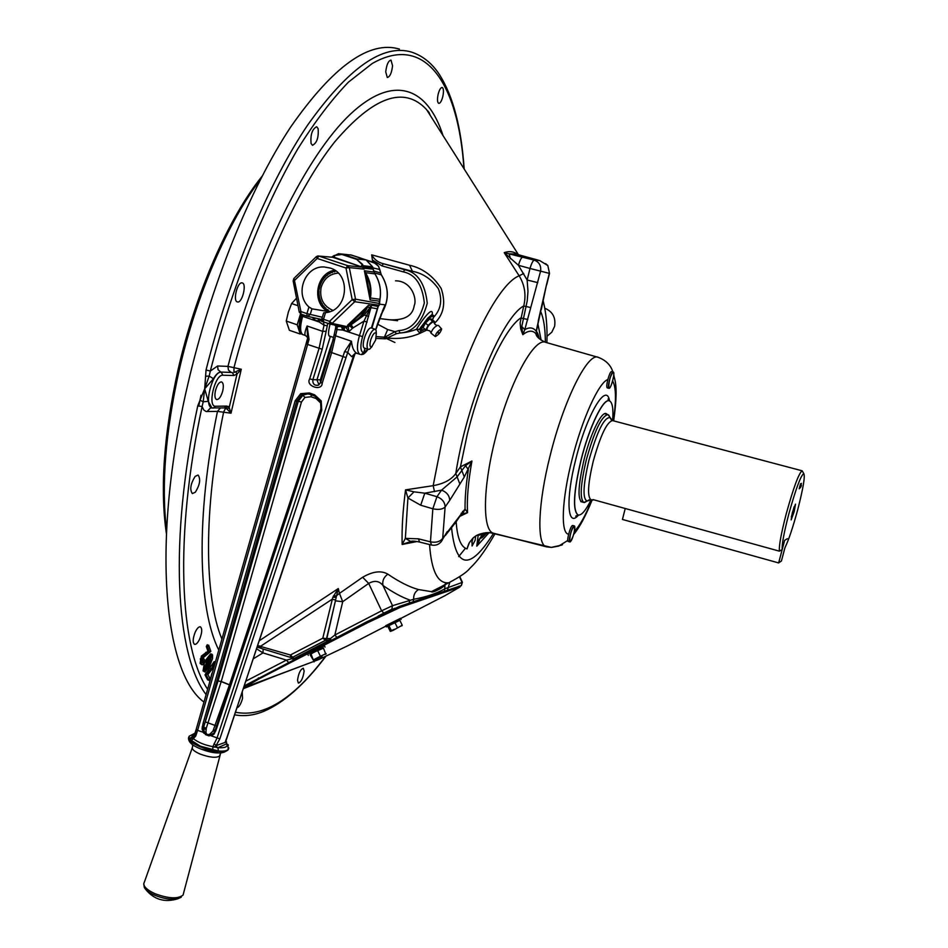 <?xml version="1.0" encoding="UTF-8"?>
<svg xmlns="http://www.w3.org/2000/svg" width="948" height="948" viewBox="0 0 948 948"><rect width="100%" height="100%" fill="white"/><g stroke="black" fill="none" stroke-linecap="round" stroke-linejoin="round"><path stroke-width="1.42" d="M791.331 516.933L794.116 506.789M794.211 511.541L795.502 504.146L792.374 512.489L791.153 519.907L794.211 511.541M625.23 508.507L622.433 519.445L778.64 562.922L781.425 560.979L784.944 547.719C788.641 540.159 792.884 527.503 797.706 509.728C803.288 488.019 805.29 475.955 803.726 473.55C800.633 475.813 795.633 489.429 788.712 514.385C783.937 532.835 781.768 544.543 782.207 549.508L779.41 551.167C778.841 546.131 781.105 533.712 786.212 513.911C793.535 487.521 798.832 473.159 802.115 470.789L802.695 471.772M593.863 499.821L592.5 500.082L592.998 499.584L779.41 551.167M801.273 485.364L801.06 486.442M611.365 419.976L610.121 417.641C604.22 416.942 597.133 431.257 588.85 460.586C583.079 485.471 582.499 498.944 587.108 501.018L589.798 499.525M587.274 501.018L583.79 502.44C579.666 498.778 580.496 484.665 586.255 460.076C594.408 430.925 601.66 415.781 608.024 414.62L609.896 417.239M800.989 486.691L801.415 485.305L800.989 486.691M778.64 562.922L784.624 540.372L787.35 538.689L784.624 540.372L782.207 549.508M799.188 488.777L800.527 483.788L799.188 488.777M800.361 487.782L801.415 483.373L800.361 487.782M801.06 483.575L799.484 488.599L801.06 483.575M390.849 623.559L444.695 595.818L459.946 587.025L400.151 607.431L367.575 622.753L258.899 678.969L244.525 687.395L318.492 659.666L347.513 645.896L385.931 626.095M459.531 586.184L399.618 606.353L367.042 621.663L244.157 685.949M463.951 168.637C458.37 84.633 425.936 32.742 372.185 63.54L348.461 82.121C331.847 99.35 314.985 121.569 297.862 148.777C263.781 206.948 231.976 286.924 210.326 371.035L217.59 365.999L227.947 366.378L241.278 369.258L231.016 413.186L227.058 409.133L229.191 407.628L231.016 413.186L217.471 411.408L206.083 411.527L203.725 409.951L202.102 406.514C174.183 536.047 179.551 647.685 207.624 689.279M259.231 640.765L338.294 588.566L336.196 597.276L332.807 597.335L338.294 588.566L339.455 593.389L362.646 577.249C372.884 571.336 381.286 570.305 387.839 574.156C399.321 581.989 409.548 587.12 418.518 589.549L431.459 591.659C436.649 590.817 441.673 587.879 446.532 582.83M417.073 541.521L402.153 544.46L405.365 538.381L418.412 538.831L430.451 541.829L431.553 545.053M405.543 489.855L433.177 485.672C443.948 483.705 451.497 479.641 455.798 473.479L457.102 476.868L465.563 465.646L471.938 461.024L464.307 476.986L449.684 500.414C449.53 495.626 446.828 492.202 441.555 490.14L424.799 493.185L420.699 505.225L407.913 497.984L405.543 489.855L414.015 491.834L407.913 497.984L405.365 538.381L410.78 541.498L402.153 544.46C401.703 528.794 402.829 510.593 405.543 489.855M420.794 330.556L420.948 326.941L421.99 327.096L421.836 330.425L424.917 329.157M428.923 112.184L430.202 115.312M304.142 671.03L303.277 668.21C300.445 669.324 298.525 673.364 297.518 680.344L298.383 683.129C301.215 682.015 303.135 677.986 304.142 671.03M195.359 492.19C199.945 484.748 200.846 479.024 198.085 475.031L195.122 476.417C190.524 483.859 189.6 489.595 192.361 493.6L195.359 492.19M199.696 638.999C202.125 632.683 202.362 628.631 200.407 626.829C198.807 626.521 197.077 628.287 195.229 632.138C192.776 638.478 192.539 642.543 194.506 644.344C196.118 644.652 197.848 642.874 199.696 638.999M222.78 390.777C223.752 385.907 223.373 382.956 221.631 381.937C219.178 381.878 217.116 384.805 215.433 390.73C214.473 395.612 214.852 398.563 216.594 399.57C219.047 399.618 221.109 396.691 222.78 390.777M438.154 94.231C437.099 99.35 437.301 102.408 438.723 103.391C440.228 103.379 441.578 101.128 442.799 96.637C443.842 91.529 443.652 88.472 442.218 87.465C440.725 87.465 439.374 89.728 438.154 94.231M385.729 71.894L387.294 77.499C389.948 76.835 391.702 72.925 392.555 65.744L390.991 60.091C388.336 60.755 386.583 64.689 385.729 71.894M311.051 143.444L312.485 145.293C316.893 143.041 318.777 137.484 318.125 128.62L316.668 126.724C312.248 129.011 310.363 134.58 311.051 143.444M237.616 301.985C242.25 303.016 246.954 283.938 242.309 282.931L242.06 282.871C237.438 281.698 232.663 300.954 237.332 301.926L237.616 301.985M206.107 694.6C175.688 655.139 168.768 540.443 197.741 405.863L204.697 388.775L206.036 370.028C230.103 274.245 268.687 182.774 307.709 124.982C348.343 67.865 382.933 43.561 411.479 52.081C422.761 55.802 432.075 63.303 439.422 74.56C453.073 96.021 461.332 127.506 464.176 168.993M203.974 702.077C163.518 672.796 151.099 540.727 187.858 384.177C210.693 285.407 250.011 188.569 290.645 127.068C333.104 66.182 369.376 40.183 399.452 49.083M236.834 707.872C239.062 707.161 240.958 704.009 242.546 698.427L242.226 691.744M537.066 334.845L537.812 336.528L535.916 333.72C532.598 330.058 528.237 330.39 522.834 334.691L520.725 328.944L520.12 322.83L523.734 305.979C526.33 295.148 524.801 285.099 519.16 275.821L504.206 252.642L534.198 260.108C539.151 262.004 541.284 265.677 540.609 271.104L524.777 329.667L522.834 334.691L521.779 326.491L524.777 329.667C529.47 326.941 533.262 327.451 536.177 331.184L536.627 329.774M479.581 539.803L476.773 546.178L479.06 539.613L483.421 535.122L480.482 538.464M485.814 533.226L483.421 535.122M494.015 533.345L546.486 546.83L551.309 547.399L561.595 545.112M802.079 470.789L612.633 420.604C613.51 408.932 612.455 402.367 609.505 400.897C603.592 397.579 589.383 426.659 581.124 459.97C573.647 491.988 572.604 510.32 578.019 514.965C581.325 515.795 585.698 510.711 591.137 499.703L587.819 500.888M473.171 537.86L472.116 541.047L472.08 546.001L475.161 540.241L475.612 536.047M522.68 256.991C521.293 257.619 519.895 260.404 518.449 265.31L527.135 280.016L537.753 282.623M523.711 273.474L519.16 275.821C497.534 283.808 462.434 354.327 443.617 432.655L433.177 485.672L434.504 491.68M521.779 326.491L527.218 300.883L527.977 291.403L527.135 280.016L530.003 268.462L518.449 265.31L504.206 252.642C509.396 250.864 513.911 251.493 517.726 254.538M530.761 307.567L523.734 305.979C501.954 317.331 466.866 401.952 455.798 473.479L460.432 466.89L464.307 476.986M536.983 334.573L536.177 331.184L538.417 321.076M538.203 321.099L546.51 284.684L541.32 309.427M545.61 263.615L547.826 265.582L549.52 273.427L546.712 284.72M538.405 260.202L516.15 254.1L509.147 253.78L510.427 258.78M549.52 273.427L547.826 265.582L539.72 260.57L534.198 260.108C532.847 260.747 531.449 263.532 530.003 268.462L549.319 273.368L546.51 284.684M527.799 319.488L520.76 317.959C504.466 328.624 480.47 379.947 467.103 435.096L460.432 466.89L471.938 461.024C468.229 481.797 466.76 499.004 467.542 512.655L462.103 514.017L459.448 516.944M414.015 491.834L424.799 493.185L436.933 496.693L432.845 508.78L420.699 505.225M418.412 538.831L419.561 542.055M412.096 541.237L410.78 541.498M449.684 500.414L445.11 507.014C444.956 502.215 442.23 498.778 436.933 496.693L441.555 490.14L457.102 476.868L459.709 483.61M412.179 541.225L410.626 541.509C412.001 540.881 414.94 541.047 419.443 542.019L431.435 545.029C436.281 545.894 439.919 544.176 442.372 539.874L442.704 538.31C440.073 541.735 435.985 542.908 430.451 541.829L432.845 508.78C438.438 509.988 442.526 509.396 445.11 507.014L442.704 538.31L465.053 509.029L467.542 512.655L460.147 516.198M461.309 513.129L460.977 514.681L463.11 512.927L465.053 509.029C464.899 497.913 466.001 484.807 468.359 469.687L465.563 465.646M447.231 531.627L440.867 542.126M456.758 519.86L456.426 521.4L445.359 535.478M469.13 543.097L467.009 548.892L469.45 542.517L473.277 537.765L476.145 535.703L490.152 532.729L493.647 533.286M469.118 543.121L467.009 548.892C460.941 547.091 457.339 538.12 456.178 521.993M489.061 532.669L476.773 546.178L477.496 540.419L479.06 539.613L483.361 533.12M484.452 532.93L485.72 533.274L483.373 535.146L482.105 534.506L478.195 535.336L478.29 534.672M583.115 502.25C577.356 501.765 577.688 487.521 584.087 459.531C590.971 431.719 603.023 408.363 607.028 414.359M477.496 540.419L478.195 535.336M210.883 677.844L210.338 679.74M212.151 673.4L212.636 671.67M201.474 663.884L202.694 656.573L209.307 651.62L207.671 646.974L208.631 645.126L210.835 651.371L203.097 657.794L202.315 662.308L204.626 660.981L204.946 662.368L202.22 664.88L200.111 663.458L201.332 656.135L207.956 651.193L206.309 646.548L207.268 644.699L207.908 646.512M202.315 656.454L201.201 662.308M203.974 662.06L203.002 662.889M202.22 664.88L200.111 663.458M202.694 656.573L201.332 656.135M207.091 652.805L205.74 652.378M209.307 651.62L207.956 651.193M207.671 646.974L206.309 646.548M277.029 675.32L243.221 688.734M316.028 660.59L277.017 675.32M443.024 135.576C427.726 87.619 393.882 73.304 350.31 114.246C306.915 155.093 256.884 254.811 227.947 366.378L228.432 370.087L231.17 372.386L220.86 372.078L232.343 372.517L233.955 375.515L222.863 375.242C214.793 374.247 207.15 407.178 215.646 406.254L226.821 406.099L229.191 407.628L237.024 374.022L233.955 375.515M205.55 376.249L209.164 376.06L210.326 371.035L206.036 370.028M197.741 405.863L202.102 406.514L203.204 401.81L208.216 401.312L204.697 388.775L209.164 376.06L213.466 378.702L204.697 388.775L203.204 401.81L200.004 400.198M330.816 640.41L329.963 639.936L330.485 638.537L334.845 635.03L381.617 610.796L392.531 605.689L413.695 599.266C426.15 597.039 436.625 593.507 445.133 588.672L462.399 582.333M449.708 582.629L447.492 590.047M378.015 616.141L383.833 613.131L381.617 610.796L368.689 583.411C374.531 580.188 379.283 580.875 382.968 585.473C392.922 592.381 401.798 597.216 409.607 599.954L409.263 603.07M362.646 577.249L368.689 583.411L342.702 601.707L334.845 635.03L336.836 637.293M294.129 659.393L293.252 658.931L329.963 639.936L325.117 640.469L326.539 638.608L330.485 638.537L331.03 640.303M326.835 638.502L336.196 597.276L335.651 599.859L331.895 599.409L261.008 645.979L261.174 648.396L290.526 657.402L292.695 657.248L290.396 654.997L290.526 657.402L292.754 657.225L325.117 640.469L292.754 657.225L293.406 657.023L293.252 658.931L291.783 658.718L291.617 657.533M257.56 645.766L258.366 645.801L258.33 647.52L257.062 647.271M288.453 662.332L286.426 660.116L262.975 652.899L263.141 649.001M253.187 658.86L262.975 652.899L256.553 648.788M261.008 648.254L258.33 647.52L260.901 648.053M325.519 640.208L322.782 638.205L332.807 597.335M258.366 645.801L290.396 654.997L322.782 638.205L326.539 638.608L335.651 599.859M394.842 608.272L383.833 613.131L391.761 609.327L392.531 605.689L382.968 585.473C382.151 580.934 383.774 577.154 387.839 574.156M333.435 595.925L336.398 595.818L339.455 593.389L342.702 601.707L335.687 600.866M245.733 681.197L286.426 660.116L291.783 658.718L293.963 659.488M327.143 638.371L325.875 640.184L292.636 657.272M292.577 657.296L326.112 640.03M413.115 601.767L413.695 599.266C413.387 594.989 414.999 591.753 418.518 589.549M444.517 591.054L445.062 584.667M220.351 407.972L217.471 411.408C195.608 516.577 198.025 608.9 218.787 650.115M224.178 407.913L226.821 406.099M227.058 409.133L225.648 408.173L228.136 406.372M438.888 129.035L426.6 109.624C404.275 85.545 373.642 96.317 334.691 141.916C297.293 188.925 258.117 274.896 233.978 367.611L233.966 372.481L241.278 369.258L237.024 374.022L235.756 371.817M224.463 407.913L225.648 408.173L223.657 411.918C203.334 509.621 204.199 596.588 221.927 639.094M206.877 661.111L204.14 669.62M206.297 669.715L209.212 664.832L211.451 656.217L207.742 661.384L205.218 669.726L206.297 669.715L205.124 669.347M206.806 660.14L206.391 660.957M211.736 656.549L210.977 656.3M205.1 669.134L207.873 664.406L210.503 656.68M209.212 664.832L207.873 664.406M204.969 672.002L204.401 671.35L207.28 660.294L211.985 654.262L212.542 654.926L212.542 658.552L209.674 665.923L204.969 672.002L203.05 670.911L204.318 663.387M204.401 671.35L203.05 670.911M207.28 660.294L205.929 659.867L210.634 653.836L211.985 654.262M214.07 666.634L207.908 674.538L209.864 678.353L208.951 680.297L207.612 679.87L205.005 674.834L214.201 661.609L214.698 662.605L212.838 666.041M208.951 680.297L206.344 675.26L205.005 674.834M206.344 675.26L207.091 673.684L205.752 673.246M206.842 674.206L213.229 666.16L211.89 665.733M213.229 666.16L215.196 662.711M204.875 662.071L205.929 659.867M202.244 662.071L203.263 660.555L203.583 661.941M209.425 682.939L211.878 673.317M204.33 665.626L203.773 664.797M200.869 660.033L200.241 658.919M212.636 664.501L213.383 665.093M461.972 514.006L462.636 511.328M426.778 330.105L419.964 333.317L416.575 329.217C416.528 328.435 433.615 302.779 432.3 314.546M432.17 314.428L427.749 318.161L419.206 329.43L416.575 329.217C411.479 331.326 405.934 332.594 399.938 332.997L396.288 333.767L385.398 338.839L376.107 338.424M419.206 329.43L420.165 330.034M419.609 333.056L421.113 330.698M432.039 314.309L433.272 315.447M432.809 319.263L432.726 319.535C433.888 316.751 433.994 315.317 433.07 315.246L427.749 318.161L428.247 319.026L421.99 327.096M432.726 319.535L432.655 319.594C434.326 315.364 432.857 315.174 428.247 319.026M422.204 330.414L421.481 330.686M376.403 336.623L384.402 337.192L385.966 336.576L387.092 337.998C399.013 339.301 409.963 337.737 419.964 333.317L421.362 330.71M421.848 330.651L424.965 329.205L421.872 330.662M433.544 317.331C440.927 309.664 442.562 300.149 438.426 288.773C431.506 279.079 422.855 273.273 412.475 271.318L409.548 265.239C422.512 268.13 433.046 275.856 441.164 288.417C446.058 303.016 443.771 314.7 434.303 323.458M389.154 319.725C404.393 320.578 412.747 315.874 414.217 305.588C417.239 299.521 411.989 280.881 395.541 280.809M381.985 265.89L372.41 260.013L371.675 254.846C374.259 259.479 378.134 262.442 383.3 263.722L404.713 269.718C417.57 272.372 425.083 283.547 427.264 303.23C422.121 322.344 413.02 332.274 399.938 332.997L398.99 330.568C411.136 329.892 419.573 320.685 424.337 302.957C422.31 284.72 415.343 274.363 403.421 271.898L381.985 265.89L383.3 263.722L412.475 271.318L404.713 269.718L403.421 271.898M373.109 262.181L372.41 260.013M385.966 336.576L394.996 331.658L398.99 330.568M377.529 324.133L387.673 329.549L384.402 337.192L385.398 338.839M387.673 329.549L394.996 331.658L396.288 333.767M371.675 254.846L409.548 265.239M166.35 533.392C159.928 488.635 163.838 434.03 178.106 369.566C195.62 292.494 228.764 217.519 262.051 176.281M260.416 179.48C228.03 221.761 196.307 295.065 179.219 370.111C165.438 432.158 161.207 485.388 166.528 529.825M471.796 542.6L473.111 538.002M546.996 336.291L551.807 332.191L554.58 326.432C555.966 317.651 552.708 311.584 544.78 308.207M338.223 273.071C329.454 273.913 323.742 278.795 321.076 287.706C319.44 298.549 323.351 306.097 332.819 310.351M329.928 311.608L327.842 310.304M326.953 309.629L325.97 308.775M325.057 307.887L324.074 306.785M323.387 305.92L322.45 304.557M321.964 303.751L321.123 302.139M320.803 301.417L320.116 299.58M319.914 298.94L319.429 296.925M319.322 296.357L319.061 294.212M319.026 293.702L319.026 291.486M334.644 270.192C316.241 273.166 311.276 302.104 327.51 311.394L327.972 309.7L326.349 309.771L325.614 307.839L324.026 307.662L324.098 306.263L322.521 305.884L322.284 303.822L320.791 303.206L321.017 301.488L319.618 300.682L320.187 299.414L318.872 298.419L319.393 296.404L318.244 295.231L319.073 293.726L318.078 292.837L319.31 288.796M319.393 288.334L319.903 286.166M319.073 291.036L318.196 290.005L319.334 288.773L318.765 286.794L319.938 286.142L320.791 283.642M321.005 283.144L321.964 281.26M322.273 280.727L323.398 279.056M323.837 278.475L325.069 277.053M325.662 276.437L326.953 275.276M327.747 274.647L329.027 273.759M330.034 273.154L331.267 272.514M332.523 271.969L333.637 271.566M335.142 271.152L335.817 270.998M327.51 311.394L311.939 308.835L310.186 314.523L307.579 316.348L301.002 314.167L299.367 312.034M323.766 312.864L325.543 312.627C347.892 311.193 351.72 274.019 330.082 268.011L324.228 266.981C304.995 265.523 294.164 294.093 308.953 306.974L311.939 308.835M212.79 749.098L212.862 746.645L217.933 747.676C225.162 748.114 228.089 746.834 226.702 743.813L217.933 747.676L218.372 750.994L200.336 746.171L189.031 738.966L189.15 736.252L195.027 733.171M206.095 733.041L205.171 733.1L205.432 734.593L209.188 735.921M181.246 897.199L177.797 898.775C171.185 899.948 163.459 898.751 154.631 895.196C149.109 892.72 145.66 890.113 144.297 887.364L143.717 883.797M145.411 889.094C153.825 899.593 164.62 902.828 177.797 898.775L183.071 895.066L183.604 893.04M330.2 324.086L329.549 321.348L352.194 299.615L355.524 299.165L354.73 301.713L332.096 323.41L330.236 324.086L323.6 321.905L323.493 319.275L329.549 321.348L332.096 323.41L348.2 326.87L348.923 331.646L345.783 327.404L348.2 326.87L364.328 315.08L371.213 305.777L372.078 305.327L371 306.5L372.078 305.327L378.074 306.429L378.69 305.694M371.272 306.5L362.574 336.659C360.039 346.127 360.382 351.507 363.605 352.822L365.051 348.343C359.944 348.331 366.627 326.847 371.403 327.913L378.074 306.429L379.484 304.45L379.935 299.284C381.357 290.088 379.686 281.627 374.934 273.889L373.524 270.69L374.993 273.901C379.745 281.639 381.416 290.1 379.994 299.284L379.638 301.938M350.416 254.811L366.118 259.942L372.623 266.826L373.228 269.173L372.564 266.815L366.058 259.93L351.424 255.083L342.192 254.1L356.993 259.005L366.058 259.93M362.183 264.634L364.613 268.272L362.539 264.788L361.224 266.293L362.183 264.634L356.732 259.397L341.92 254.479L334.585 255.462L334.443 257.394L318.86 256.067L347.643 265.653L349.314 267.62L355.524 299.165L379.757 303.538M379.224 305.244L354.73 301.713L352.194 299.615L345.984 268.035L347.643 265.653L362.42 267.182L334.443 257.394L334.324 255.415L331.646 257.192M309.368 394.143L305.647 393.645L301.701 394.806L296.771 401.134L295.172 400.755L300.717 393.669L309.368 392.958L314.629 394.818L321.218 400.921L321.751 410.2L320.993 409.761L320.566 401.478L321.04 409.749M316.336 396.797L316.063 398.527L311.086 396.762L304.924 397.413L301.464 402.035L298.3 401.288L302.862 395.197L308.088 393.799L305.647 393.645L309.392 394.155L309.368 392.958M370.858 307.626L377.458 308.811L378.335 306.299M378.288 306.168L377.695 308.041M349.255 324.074L350.179 323.493L349.385 324.334L351.068 324.654L353.142 327.807L352.538 328.198L349.445 325.685L347.501 325.318L349.255 324.074M367.125 308.005L350.179 323.493C357.372 320.306 362.859 315.068 366.627 307.78L368.499 305.268L367.125 308.005C363.309 315.388 357.763 320.685 350.464 323.92M367.125 322.036L363.973 321.147L370.336 307.768L367.599 306.927M368.618 316.395L364.328 315.08M340.652 326.313L336.244 326.337L341.481 326.704L342.655 330.046L337.014 329.608L331.61 352.763L322.213 383.241C321.882 391.856 305.173 385.966 309.7 378.856L319.049 348.414L324.038 325.164L323.493 321.905M337.156 326.562L337.014 329.608L335.497 328.743L335.971 325.318M301.464 402.035L221.239 681.458L229.511 684.764L320.862 408.92L321.028 402.817M221.239 681.458L218.052 680.96L221.192 681.6L206.273 728.218L205.917 732.318L204.697 732.591L203.476 728.822L202.078 729.024L203.097 723.312L295.172 400.755M206.273 728.218L203.63 727.152L218.052 680.96L298.3 401.288L296.771 401.134L204.697 723.537L203.097 723.312M320.519 401.383L314.7 396.027L314.629 394.818M321.751 410.2L216.523 728.775L215.848 728.147L321.017 409.844M205.953 729.296L203.476 728.822L203.63 727.152L202.149 727.009M205.917 732.318C206.427 734.605 207.813 735.162 210.065 734.013L213.004 730.955L229.463 684.906L221.192 681.6M213.004 730.955L214.58 731.619L215.706 728.68M194.921 733.491L191.828 735.399L193.321 738.646L191.543 740.388L193.925 736.478L195.738 736.051L193.321 738.646C198.179 742.462 204.697 745.128 212.862 746.645L216.938 738.279L344.586 351.672L351.435 341.233C352.146 347.916 354.042 351.957 357.135 353.367L359.92 354.327C356.804 351.981 356.638 345.795 359.422 335.793L363.973 321.147L353.142 327.807M327.724 323.315L327.261 325.851L324.038 325.164L319.227 322.012L320.175 320.377M320.27 319.559L322.652 321.348M303.087 314.878L302.649 316.336L319.227 322.012L318.481 321.36L319.44 319.82M317.817 255.972L318.86 256.067L317.189 258.437L316.324 256.659L317.817 255.972L332.712 257.287L362.42 267.182L364.068 269.102L349.314 267.62L345.984 268.035L317.189 258.437L294.757 280.217L293.145 280.892L299.272 312.188L300.694 312.485M294.034 278.416L300.907 311.548L299.272 312.188M318.481 321.36L318.208 318.812M315.554 318.113L313.314 319.452L314.167 317.817M332.286 256.778L338.543 253.697L341.92 254.479M363.333 265.736L372.564 266.815M364.079 267.312L372.789 268.201M373.571 270.915L380.444 272.894M373.488 270.69L373.275 269.374M370.384 297.98L370.147 299.959L370.064 296.724L370.384 297.98L379.935 299.284M366.046 273.64L370.064 296.724C371.118 288.5 369.613 280.881 365.561 273.853L364.399 270.773L366.046 273.64C370.158 280.762 371.675 288.476 370.609 296.807M373.82 272.04L364.399 270.773L370.147 299.959L379.449 301.168L378.999 305.505M215.966 730.422L215.303 729.841M355.038 353.474L351.696 356.697L347.513 352.218L344.586 351.672M227.65 735.399L355.109 353.45M189.031 738.966L194.672 735.055M203.607 729.901L204.365 731.998M203.903 727.27L203.654 728.87M226.596 742.782L225.92 741.063M226.276 741.715L225.908 741.099M205.432 734.593L206.237 733.373M211.321 734.795L209.698 734.202M203.441 732.674L205.171 733.1L203.927 733.266M196.319 734.238L194.506 735.624L196.141 734.783M189.375 739.452L193.783 736.797M226.679 743.433L225.695 741.893L226.43 741.774L226.702 743.813L228.302 745.128M335.462 328.838L334.253 334.253L335.628 335.805L351.435 341.233L219.841 738.859L203.879 733.219L202.078 729.024M219.841 738.859L216.085 745.555L214.094 743.564M217.056 747.664L216.464 745.507L214.106 747.166M216.464 745.507L225.067 742.45L227.615 735.518M213.608 729.557L215.729 731.062M319.002 384.829L316.94 379.864L330.366 336.41C328.02 336.67 327.925 332.547 330.082 324.062M320.471 383.016L320.317 379.84L312.864 379.674C312.556 383.916 314.381 385.765 318.35 385.196L320.661 382.53M381.013 314.499C389.261 301.18 389.332 287.908 381.238 274.683L379.816 269.73M293.228 280.727L293.809 278.653M301.523 314.345L301.132 315.648L302.649 316.336C299.9 326.266 299.935 332.357 302.779 334.597L302.922 334.644M301.12 315.696C298.584 325.531 298.241 333.388 302.756 334.585L305.529 335.545C304.332 334.798 304.853 331.61 307.093 325.994L309.036 339.384L307.626 344.456L306.074 343.792L307.543 338.507M309.036 339.384L307.567 338.424L307.093 325.994L322.77 331.385L326.171 331.219L322.213 349.267L307.626 344.456L197.599 730.387L196.236 729.225L306.074 343.792M307.555 338.531L308.373 341.766M193.973 736.347L196.189 729.403M203.121 732.223L197.599 730.387L195.738 736.051M214.189 733.953L213.703 732.982L211.499 734.593L211.617 735.684L214.189 733.953L216.523 728.775M338.353 326.693L336.967 326.503M336.67 326.361L335.616 325.247M336.244 326.337L334.407 324.986M341.481 326.704L342.216 326.657M352.538 328.198L348.923 331.646L342.655 330.046L362.574 336.659M342.548 326.716L343.626 329.975M363.605 352.822L361.579 354.588M308.953 306.974L306.915 313.61L300.907 311.548L301.002 314.167L306.974 316.205M323.019 321.668L318.042 318.67M323.067 321.656L321.455 321.277M338.4 325.839L338.069 326.681M320.069 285.727L319.476 284.495L321.04 283.227L320.602 281.912L322.083 281.236L322.036 279.506L323.588 279.032L324.038 277.006L325.342 277.065L325.721 275.37L327.333 275.347L328.257 273.498L329.868 273.711L330.271 272.372L332.215 272.645L333.175 271.258L334.68 271.91L335.426 270.725M375.716 329.667L377.754 323.138M377.731 323.232L385.101 304.841L375.775 329.75M365.158 348.343L363.771 352.822L361.093 354.576M371.936 328.15L378.157 306.595M300.587 313.954L298.727 329.442L299.876 331.29M299.426 329.537L301.322 314.274M300.232 334.04L289.377 330.295L286.26 321.04L297.198 324.809L300.232 334.04L300.978 333.305M286.26 321.04L288.346 312.093L291.617 303.538L298.004 305.718M300.54 313.93L297.198 324.809M291.617 303.538L296.534 298.182M375.633 340.059L376.273 333.53C374.827 331.776 373.002 333.815 370.81 339.645C369.436 344.894 369.744 347.276 371.723 346.778L375.633 340.059M372.043 346.553L369.601 349.196L368.262 349.409C366.663 348.248 366.663 344.788 368.286 339.04C370.597 332.475 372.896 329.217 375.183 329.264L376.083 330.342L376.368 333.815M572.651 528.119L573.279 526.875M574.346 525.891L572.568 525.465C570.459 525.678 566.264 541.201 568.243 541.486L568.302 541.509M570.092 541.948C573.576 536.592 575.009 531.247 574.405 525.915L574.168 525.915C572.059 526.128 567.864 541.652 569.843 541.948L570.092 541.948M613.238 372.019L611.579 371.592C609.552 371.047 605.251 387.578 607.336 387.874L607.455 387.898M609.066 388.313C611.105 388.751 615.37 372.351 613.297 372.031L613.202 372.007C611.176 371.462 606.862 388.005 608.948 388.289L609.066 388.313M428.188 325.437L425.771 329.892L423.033 327.546L425.439 323.102L428.188 325.437L432.501 321.218L434.385 321.455L433.971 322.51M425.439 323.102L429.752 318.884L431.636 319.121L434.385 321.455M429.752 318.884L432.501 321.218M433.947 322.344L433.615 321.479C429.266 324.121 427.027 327.001 426.896 330.141L427.335 330.07M435.357 336.576C438.651 334.762 440.749 332.227 441.649 328.98L441.389 328.826C437.538 331.184 435.523 333.779 435.345 336.576L431.032 333.175C431.921 329.821 434.077 327.202 437.514 325.33M438.13 333.009L438.604 332.393L438.13 333.009M387.815 626.332L386.322 626.889L385.741 625.692L400.566 618.309M386.322 626.889L399.831 620.348M388.81 625.419L387.768 626.249L390.303 631.392L392.863 630.491L402.248 625.253L399.712 620.099L388.81 625.419L391.358 630.586L390.943 631.226L394.463 629.271L391.358 630.586M401.869 625.858L402.248 625.253M394.795 622.338L397.342 627.505M308.313 655.364L307.685 654.084L324.417 645.801M310.138 654.784L313.421 652.449L323.493 648.159M322.059 656.407L313.468 660.329L322.059 656.407M310.944 653.859L310.079 654.677L313.468 660.329L310.944 653.859L317.592 650.423L320.424 656.241L313.776 659.666M325.828 654.298L323.327 647.828L317.592 650.423M326.159 653.622L320.424 656.241M612.633 420.604C606.969 421.67 600.487 435.31 593.164 461.522C587.961 483.634 587.179 496.337 590.829 499.62L592.5 500.082M258.899 678.969L258.377 677.903M367.575 622.753L367.042 621.663M400.151 607.431L399.618 606.353M458.903 587.286L458.417 586.314M445.193 584.608L445.027 584.845C443.178 587.961 431.767 593.377 431.47 591.659L448.76 582.783C437.834 583.861 431.435 571.123 429.551 544.555M427.88 110.975L428.923 113.298L428.069 111.189M537.824 323.576L541.154 340.225M493.944 533.357L493.387 533.191C482.532 530.489 482.651 488.967 494.892 440.441C508.543 384.07 534.281 336.22 546.024 342.441L597.75 357.206M546.569 546.818L546.119 546.712C536.604 544.342 537.931 503.459 550.207 455.348C563.953 399.475 588.151 351.625 598.366 357.384C605.962 360.323 610.785 365.17 612.858 371.912M568.634 534.174C560.493 533.866 561.678 499.857 572.035 459.507C582.036 419.217 598.804 382.352 607.822 379.556M591.86 499.904C585.591 515.333 579.785 525.784 574.452 531.271M578.209 515.037L577.913 514.942C572.497 510.297 573.528 491.953 581.017 459.934C589.218 426.873 603.307 397.887 609.268 400.826M578.493 515.096C567.354 528.474 565.435 499.347 575.874 458.951C586.883 414.158 606.519 381.475 609.54 400.921M540.751 311.714C543.761 318.611 545.301 328.79 545.361 342.252M541.107 309.427L536.497 330.686L537.125 335L535.916 333.72C536.224 336.552 539.388 339.408 545.42 342.264M493.564 533.262C469.876 570.862 455.87 569.013 451.544 527.692M460.977 514.681L454.779 523.77M612.621 381.037C616.117 386.867 616.366 400.127 613.392 420.794M518.449 254.728L438.628 128.632M217.59 365.999L218.076 369.756L220.86 372.078C218.478 372.137 216.014 374.341 213.466 378.702M235.377 712.244C263.414 717.66 293.37 699.162 325.247 656.763M459.768 577.391L462.031 582.345L461.344 585.58L459.59 586.314M459.78 586.682L460.918 585.852M393.29 608.948L391.287 609.635M383.881 613.107L378.525 615.892M314.262 661.266L314.072 661.929M211.629 407.853L210.48 407.972L206.996 411.622M213.087 408.114L215.646 406.254M212.447 408.043L211.949 407.936C203.334 406.242 212.482 370.952 221.228 372.197L222.863 375.242M208.216 401.312L211.949 407.936L210.48 407.972L211.973 407.948M210.195 668.245L209.176 666.93M205.834 662.119L203.168 657.663M198.736 406.099L201.035 395.257M213.584 664.738L212.85 664.133M208.797 652.034L208.311 651.3M383.94 337.322L394.901 342.477M465.456 548.264L458.654 556.618M258.188 646.868L259.859 645.896M226.181 750.935C222.353 754.229 213.691 753.494 200.182 748.73M188.664 737.2C188.024 740.009 191.852 743.208 200.135 746.811C213.81 751.728 223.159 752.724 228.172 749.809L228.705 748.422M192.29 747.368C191.804 749.335 194.447 751.574 200.194 754.087C209.709 757.511 216.18 758.163 219.592 756.042L219.877 754.857M192.183 748.067L144.44 881.913C142.378 885.479 145.85 889.39 154.844 893.644C168.495 898.68 177.904 899.154 183.071 895.066L220.671 753.103L219.415 753.032M332.084 257.181L332.712 257.287M321.218 400.921L320.519 401.466M300.717 393.669L301.701 394.806M314.629 396.003L309.392 394.155L314.653 396.015L320.495 401.442M320.661 402.995L316.063 398.527M304.924 397.413L302.862 395.197M321.775 319.5L307.01 316.217L306.915 313.61L322.308 317.248M329.252 322.995L331.966 323.517M347.501 325.318L368.499 305.268L371.213 305.777M311.323 394.842L311.086 396.762M205.254 721.831L216.559 725.99M317.876 321.005L313.314 319.452L312.947 317.544M373.192 269.173L364.613 268.272L364.068 269.102M356.732 259.397L362.705 264.48M374.934 273.889L365.395 272.645M316.217 256.861L317.936 256.789M351.696 356.697L355.453 353.331L357.029 353.32M326.586 309.712L326.29 309.06M228.812 747.901L228.29 749.43C226.845 750.875 223.538 751.397 218.372 750.994M345.973 357.609L330.058 352.028L334.194 334.62M357.135 353.367L355.453 353.331L353.758 355.192L225.778 741.443M320.365 379.686L329.679 349.634M329.643 349.753L333.352 339.218M372.955 267.869L379.793 269.552L378.477 266.21L376.083 263.627L358.984 257.501M374.377 272.87L381.369 274.873M373.619 262.347L366.118 259.942M359.15 257.56L351.483 255.095M320.779 382.447L322.213 383.241M344.325 330.07L344.527 327.143M322.012 318.564L323.493 319.275L325.543 312.627M327.261 325.851L326.171 331.219M322.213 349.267L312.864 379.674L309.7 378.856M363.771 352.822L367.907 349.291M382.34 311.323L385.101 304.841L379.71 304.19M570.139 541.758C572.391 541.367 576.526 525.05 574.121 526.093C571.881 526.389 567.686 542.92 570.139 541.758M609.114 388.123C611.164 388.538 615.382 371.948 613.155 372.197C611.105 371.675 606.839 388.49 609.114 388.123M803.726 473.55L802.221 470.824M612.408 420.533L610.63 418.234M587.108 501.018L584.489 502.559M583.79 502.44L580.721 501.587M607.704 414.537L604.623 413.719M610.121 417.641L608.652 414.999M459.946 587.025L459.472 586.065M244.442 687.241L244.015 686.352M420.462 330.449L421.931 330.639M536.473 331.729C537.433 332.262 538.357 334.597 539.246 338.72M487.082 532.681C479.747 540.431 482.71 536.675 480.494 538.464M551.309 547.399L490.152 532.729C488.244 532.112 480.044 533.286 476.145 535.739L473.336 537.765M551.7 547.387L558.799 546.048L567.805 540.443M573.718 534.352C579.441 527.669 585.58 516.21 592.133 499.987M609.043 400.755L608.012 399.049L609.149 400.791M578.019 514.965L575.697 516.162L578.043 514.977M546.889 342.69C547.482 327.356 546.261 313.456 543.216 300.99M448.76 582.783C459.946 576.858 466.866 572.165 469.521 568.693L473.182 565.008C479.664 558.277 486.964 547.826 495.069 533.641M467.483 547.304L468.715 543.927M613.664 420.876C618.617 385.244 614.648 380.705 613.783 374.792M562.508 544.697L560.861 545.278M325.697 656.549C304.426 684.563 283.784 702.824 263.769 711.344C253.898 715.42 244.146 716.581 234.523 714.816M459.531 586.196L461.344 585.58L462.375 582.273L460.041 577.166M257.05 647.306L258.223 647.567M260.866 647.899L258.164 647.342M225.103 407.901L211.949 407.936M208.453 665.235L206.937 663.067M206.036 661.692L205.467 660.803M419.407 329.596L420.142 329.94M397.579 320.732L379.425 318.552M192.515 744.63L192.622 746.74M219.118 753.02L201 749.062M330.39 268.118L324.228 266.981M188.522 738.16C188.427 742.035 192.314 745.566 200.158 748.719C213.454 753.968 222.792 754.324 228.172 749.809L227.97 744.547M215.848 728.147L320.981 409.809M215.895 728.384L215.018 730.541M319.725 319.049L322.533 321.23M338.543 253.697L347.489 254.645M373.642 270.737L373.346 269.22M293.939 278.416L316.324 256.659M226.596 741.976L226.193 741.324M333.234 339.775L320.424 379.828L320.531 382.897M380.918 314.724C389.344 301.393 389.474 288.05 381.309 274.719L378.572 266.293L373.785 262.406M353.509 255.77L352.869 255.569M305.529 335.545L307.745 337.642M307.993 338.922L306.275 343.958M196.248 729.545L194.506 735.636M320.685 382.459L330.046 352.087M335.805 325.283L336.694 326.373M336.753 326.373L338.341 326.693M330.236 324.086L346.387 327.534M329.596 323.955L323.552 321.882L321.893 318.611L323.659 312.852M322.427 321.645L323.92 322.012M362.29 354.445C363.617 354.493 365.537 352.798 368.049 349.338M376.273 333.53L376.083 330.342M375.112 329.229L371.213 327.901M368.262 349.409L364.328 348.058M333.684 337.512L329.62 336.113M371.723 346.778L369.601 349.196M568.243 541.486L569.843 541.948M573.291 527.574L573.493 527.064C571.265 530.276 570.009 534.719 569.701 540.407L569.475 539.045M607.336 387.874L608.948 388.289M611.413 374.389L612.384 373.216C610.204 376.451 608.995 380.954 608.782 386.737L608.533 385.374M436.637 325.259L435.132 324.5L433.935 321.704M430.961 332.736L429.835 330.899M426.932 330.141L429.776 330.852M438.45 325.413L441.649 328.98M400.554 618.274L401.134 619.459M324.394 645.742L325.046 647.081"/></g></svg>
